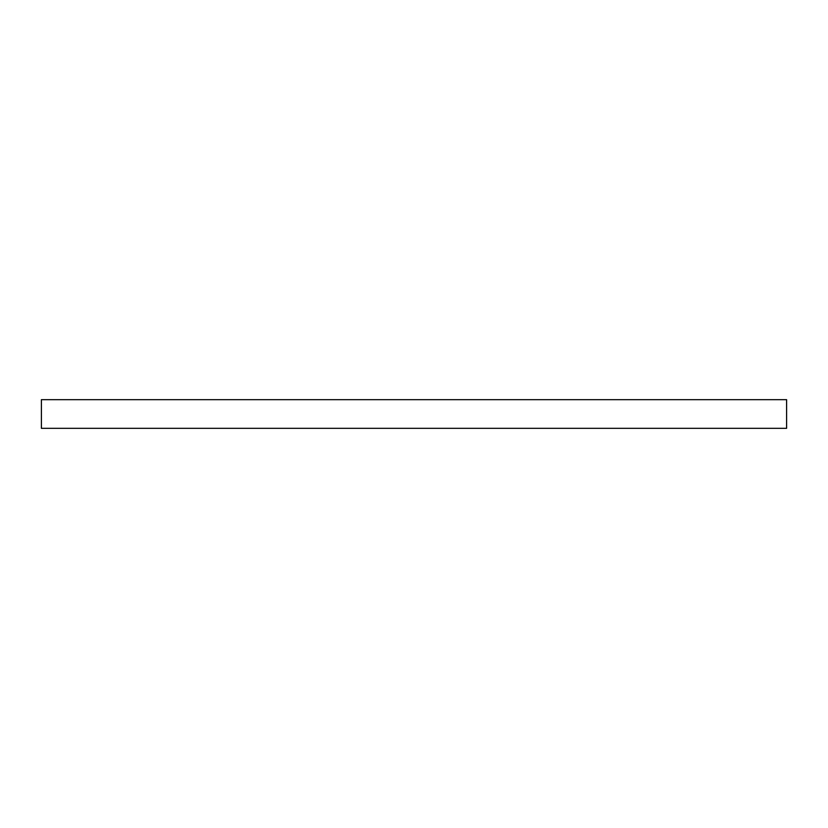 <?xml version="1.0" encoding="UTF-8"?>
<svg xmlns="http://www.w3.org/2000/svg" width="828" height="828" viewBox="0 0 828 828"><rect width="100%" height="100%" fill="white"/><g stroke="black" fill="none" stroke-linecap="round" stroke-linejoin="round"><path stroke-width="1.24" d="M786.6 428.335L41.4 428.335L41.4 399.665L786.6 399.665L786.6 428.335"/></g></svg>
